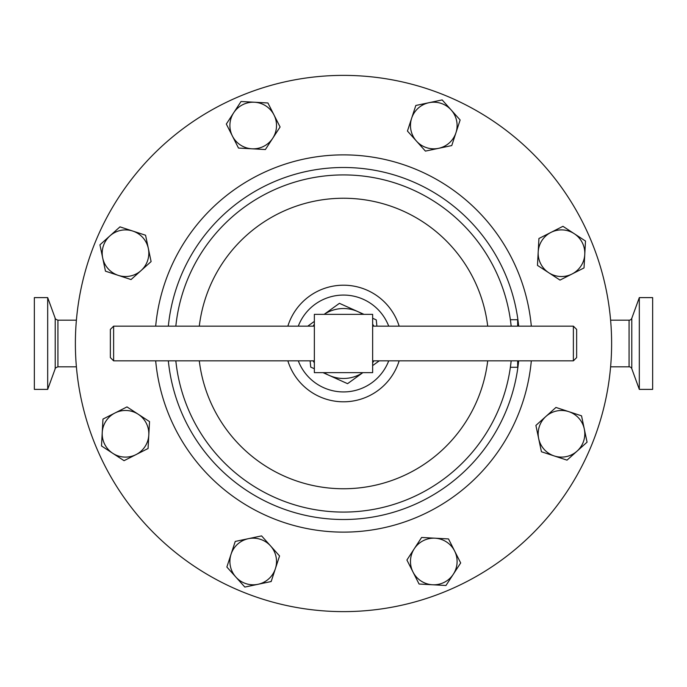 <?xml version="1.0" encoding="UTF-8"?>
<svg xmlns="http://www.w3.org/2000/svg" width="687" height="687" viewBox="0 0 687 687"><rect width="100%" height="100%" fill="white"/><g stroke="black" fill="none" stroke-linecap="round" stroke-linejoin="round"><path stroke-width="1.03" d="M610.597 366.815L629.077 366.815L629.077 320.185L610.597 320.185M629.077 366.815A2.894 2.894 0 0 1 631.791 368.713L639.314 389.383L639.314 297.617L631.791 318.287A2.894 2.894 0 0 1 629.077 320.185M639.314 389.383L652.65 389.383L652.65 297.617L639.314 297.617M47.686 297.617L47.686 389.383L34.35 389.383L34.35 297.617L47.686 297.617L55.209 318.287L55.209 368.713C54.72 368.395 55.621 367.76 57.923 366.815L76.403 366.815M343.5 75.381A268.119 268.119 0 0 1 611.619 343.5A268.119 268.119 0 0 1 343.5 611.619A268.119 268.119 0 0 1 75.381 343.5A268.119 268.119 0 0 1 343.5 75.381M168.332 326.153A176.027 176.027 0 0 1 518.668 326.153M518.668 360.847A176.027 176.027 0 0 1 168.332 360.847M298.287 360.847A48.425 48.425 0 0 0 388.713 360.847M388.713 326.153A48.425 48.425 0 0 0 298.287 326.153M287.853 326.153A58.283 58.283 0 0 1 399.147 326.153M399.147 360.847A58.283 58.283 0 0 1 287.853 360.847M511.171 326.153A168.564 168.564 0 0 0 175.829 326.153A168.564 168.564 0 0 1 511.171 326.153L510.613 321.464M511.171 360.847A168.564 168.564 0 0 1 175.829 360.847A168.564 168.564 0 0 0 511.171 360.847L510.381 367.279L511.171 360.847M113.621 360.847L110.358 357.583L110.358 329.417L113.621 326.153L113.621 360.847L314.354 360.847M573.379 326.153L576.642 329.417L576.642 357.583L573.379 360.847L573.379 326.153L372.646 326.153M363.964 314.354L357.841 311.606A34.968 34.968 0 0 0 324.17 314.354M362.83 314.354A34.968 34.968 0 0 0 357.841 311.606L339.43 303.328L324.127 314.354M376.897 326.153L376.261 319.884L372.646 318.261M314.354 321.396L307.759 326.153M310.103 360.847L310.739 367.116L314.354 368.739M323.036 372.646L347.57 383.672L362.873 372.646M372.646 365.604L379.241 360.847M324.17 372.646A34.968 34.968 0 0 0 362.83 372.646M313.135 360.847A34.968 34.968 0 0 0 314.354 362.83M314.354 324.17A34.968 34.968 0 0 0 313.135 326.153M372.646 324.17A34.968 34.968 0 0 1 373.865 326.153M372.646 362.83A34.968 34.968 0 0 0 373.865 360.847M314.354 314.354L314.354 372.646L372.646 372.646L372.646 314.354L314.354 314.354M409.632 124.373L407.443 131.054L416.434 141.075A23.315 23.315 0 0 0 455.945 132.771L460.135 119.976L451.153 109.954A23.315 23.315 0 0 0 428.997 102.698L415.824 105.472L411.633 118.258A23.315 23.315 0 0 0 416.434 141.075L425.416 151.106L426 150.977M425.416 151.106L451.763 145.567L455.945 132.771A23.315 23.315 0 0 0 451.153 109.954L442.17 99.933L441.578 100.053M442.574 100.379L442.17 99.933L428.997 102.698A23.315 23.315 0 0 0 411.633 118.258L407.443 131.054L412.14 136.292M277.368 562.627L279.557 555.946L261.584 535.894L235.237 541.433L235.057 542.009M270.592 581.657L271.365 580.962M261.584 535.894L235.237 541.433L226.865 567.024L244.83 587.067L258.003 584.302A23.315 23.315 0 0 0 270.566 545.925A23.315 23.315 0 0 0 231.055 554.229A23.315 23.315 0 0 0 235.847 577.046L244.83 587.067L271.176 581.528L279.557 555.946L270.566 545.925M147.525 448.774L148.066 448.508L149.534 421.62L138.259 414.27A23.315 23.315 0 0 0 114.978 412.99L102.973 419.079L101.504 445.957L112.771 453.317A23.315 23.315 0 0 0 148.796 435.069A23.315 23.315 0 0 0 138.259 414.27L126.983 406.91L126.451 407.185M132.874 410.757L126.983 406.91L114.978 412.99A23.315 23.315 0 0 0 112.771 453.317L124.046 460.676L130.324 457.49M539.475 238.226L538.934 238.492L537.466 265.38L560.017 280.09L572.022 274.01A23.315 23.315 0 0 0 574.229 233.683A23.315 23.315 0 0 0 538.204 251.931A23.315 23.315 0 0 0 572.022 274.01L584.027 267.921L585.496 241.043L584.989 240.716M583.486 268.196L584.027 267.921L585.496 241.043L562.954 226.324L538.934 238.492L537.466 265.38M451.685 545.212L448.508 538.934L421.62 537.466L414.27 548.741A23.315 23.315 0 0 0 432.518 584.766L445.957 585.496L460.676 562.954L454.588 550.948A23.315 23.315 0 0 0 414.27 548.741L406.91 560.017L419.079 584.027L419.68 584.062M406.91 560.017L419.079 584.027L432.518 584.766A23.315 23.315 0 0 0 454.588 550.948L448.508 538.934L447.907 538.909M238.226 147.525L238.492 148.066L265.38 149.534L265.706 149.027M226.658 123.54L226.324 124.046L232.412 136.052A23.315 23.315 0 0 0 272.73 138.259L280.09 126.983L267.921 102.973L267.32 102.938M274.01 114.978L267.921 102.973L254.482 102.234A23.315 23.315 0 0 0 232.412 136.052L238.492 148.066L265.38 149.534L272.73 138.259A23.315 23.315 0 0 0 254.482 102.234L241.043 101.504L237.195 107.395M150.651 261.987L151.106 261.584L145.567 235.237L144.991 235.057M130.487 279.369L131.054 279.557L141.075 270.566A23.315 23.315 0 0 0 132.771 231.055L119.976 226.865L119.529 227.268M104.02 264.297L105.472 271.176L118.258 275.367A23.315 23.315 0 0 0 141.075 270.566L151.106 261.584L145.567 235.237L132.771 231.055A23.315 23.315 0 0 0 102.698 258.003A23.315 23.315 0 0 0 118.258 275.367L131.054 279.557L141.075 270.566M105.171 240.141L99.933 244.83L105.472 271.176L118.258 275.367M562.627 409.632L555.946 407.443L535.894 425.416L541.433 451.763L554.229 455.945A23.315 23.315 0 0 0 584.302 428.997A23.315 23.315 0 0 0 545.925 416.434A23.315 23.315 0 0 0 554.229 455.945L567.024 460.135L587.067 442.17L585.625 435.292M582.98 422.703L581.528 415.824L555.946 407.443M581.829 446.859L587.067 442.17L581.528 415.824L568.742 411.633M510.381 319.721L517.663 319.721L517.663 326.153M517.663 360.847L517.663 367.279L510.381 367.279M562.954 226.324L550.948 232.412M548.741 272.73L560.017 280.09L572.022 274.01M453.317 574.229L460.676 562.954L454.588 550.948M432.518 584.766L445.957 585.496M421.62 537.466L414.27 548.741M124.046 460.676L148.066 448.508L149.534 421.62L138.259 414.27M114.978 412.99L102.973 419.079L102.234 432.518L101.504 445.957L112.771 453.317M241.043 101.504L226.324 124.046L232.412 136.052M272.73 138.259L280.09 126.983M235.847 577.046A23.315 23.315 0 0 0 258.003 584.302M132.771 231.055L119.976 226.865L99.933 244.83L102.698 258.003M428.997 102.698L415.824 105.472L411.633 118.258M460.135 119.976L451.153 109.954M438.589 148.332L451.763 145.567M567.024 460.135L577.046 451.153M538.668 438.589L541.433 451.763M631.791 368.713L631.791 318.287M55.209 318.287C54.72 318.605 55.621 319.24 57.923 320.185L57.923 366.815M531.317 360.847A188.616 188.616 0 0 1 155.683 360.847M155.683 326.153A188.616 188.616 0 0 1 531.317 326.153M199.29 326.153A145.249 145.249 0 0 1 487.71 326.153M487.71 360.847A145.249 145.249 0 0 1 199.29 360.847M57.923 320.185L76.403 320.185M113.621 326.153L314.354 326.153M372.646 360.847L573.379 360.847M55.209 368.713L47.686 389.383"/></g></svg>
